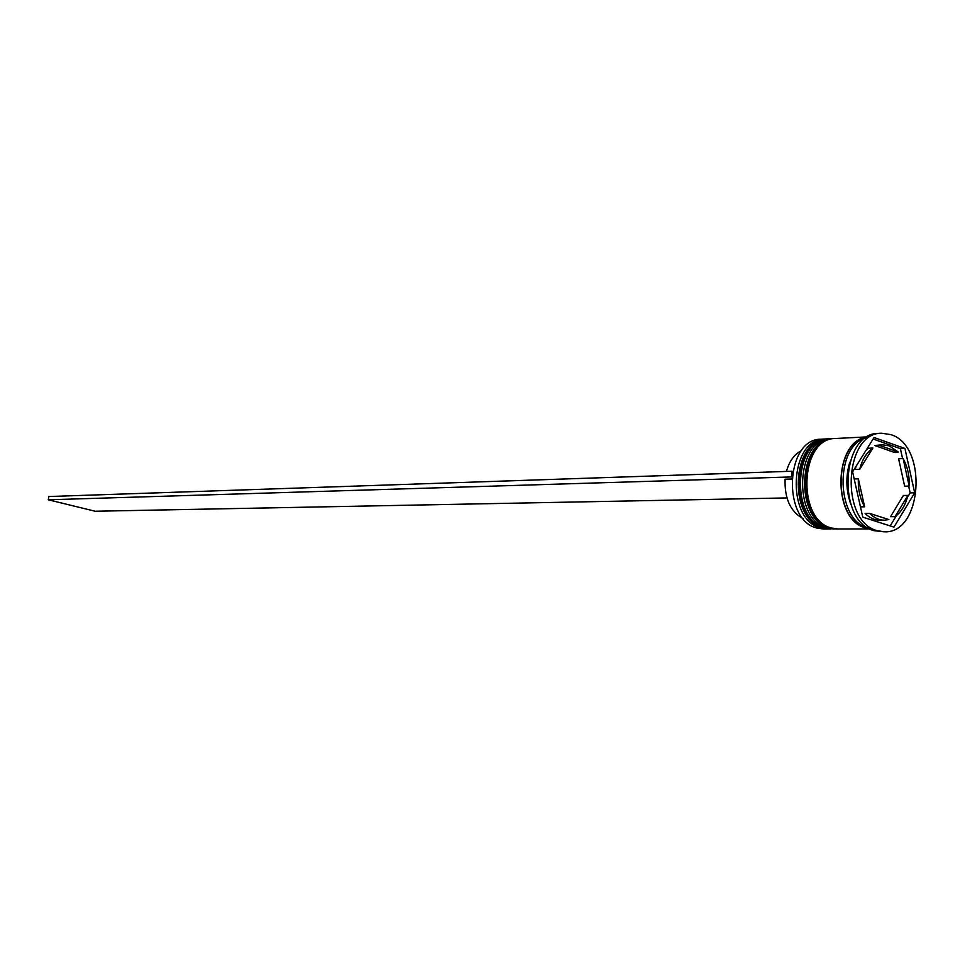 <?xml version="1.0" encoding="UTF-8"?>
<svg xmlns="http://www.w3.org/2000/svg" width="965" height="965" viewBox="0 0 965 965"><rect width="100%" height="100%" fill="white"/><g stroke="black" fill="none" stroke-linecap="round" stroke-linejoin="round"><path stroke-width="1.45" d="M824.786 439.039L820.962 439.232C785.703 438.412 781.722 519.749 816.728 528.012L823.338 529.013L827.162 529.001L820.564 528C785.522 519.725 789.515 438.219 824.786 439.039L826.052 439.015M828.428 528.965L827.162 529.001M834.858 528.953L826.969 527.988C791.903 519.689 795.896 437.881 831.191 438.713L832.469 438.689M881.684 433.237L878.512 433.394C840.792 432.489 836.619 521.715 874.121 530.702L884.29 531.799C922.468 534.031 928.173 445.516 890.755 434.6L881.684 433.237C843.953 432.32 839.779 521.703 877.282 530.702L884.29 531.799M831.191 438.713L829.056 438.822C793.761 437.989 789.768 519.701 824.834 527.988L833.579 528.989M867.414 436.868L835.497 438.496C800.178 437.652 796.185 519.653 831.275 527.976L837.885 528.989L869.851 528.929M867.125 437.036C833.241 440.33 831.77 519.87 865.521 527.891L869.549 528.76M865.907 437.833C834.411 446.204 835.931 520.376 867.764 527.879L868.295 528.048M889.175 445.83L882.432 444.817L874.664 445.48L893.771 452.187L898.306 451.994L889.175 445.83M882.432 444.817L874.664 445.48M791.674 479.002L785.1 479.207C784.461 498.7 790.528 511.86 803.302 518.7M791.843 476.927L48.25 499.786L95.209 511.245L786.921 497.928M895.05 516.637C901.274 512.101 905.544 505.021 907.896 495.407L903.361 495.491L890.526 516.673L895.05 516.637L907.896 495.407M869.598 513.38C874.109 517.891 879.055 520.171 884.423 520.195L888.874 519.58L869.598 513.38L865.074 513.416C869.586 517.928 874.531 520.195 879.899 520.219L884.423 520.195M854.182 478.954L858.355 478.833C857.933 489.327 860.032 498.652 864.628 506.794L860.454 506.854M866.425 449.726L868.416 448.243L872.927 448.037C866.582 452.428 862.167 459.521 859.706 469.304L855.195 469.46L856.039 466.385M858.355 478.833L864.628 506.794M872.927 448.037L859.706 469.304M898.306 451.994L879.187 445.275M893.976 527.119L914.675 492.801L904.917 448.448L874.037 437.519L852.59 471.897L862.782 517.156L893.976 527.119M849.791 462.199C845.557 476.445 845.931 490.558 850.913 504.562M791.372 476.77L792.193 471.234L791.831 476.915M907.353 497.506L910.14 492.898L914.675 492.801M890.188 525.913L896.401 515.624M902.577 458.604L900.381 448.653L873.096 439.015M900.381 448.653L904.917 448.448M910.14 492.898L908.644 486.07M898.596 458.761L904.651 486.167L909.187 486.058C909.585 475.817 907.57 466.662 903.119 458.592L898.596 458.761M909.187 486.058L903.119 458.592M801.505 450.583C794.304 454.25 789.286 461.198 786.439 471.427M792.193 471.234L48.901 496.529L48.25 499.786M827.56 438.894L827.343 438.906C792.06 438.086 788.067 519.713 823.121 527.988L829.936 529.001M828.416 438.858L827.343 438.906C791.433 438.231 787.392 519.544 822.94 527.976L829.719 529.001L823.543 527.988C788.501 519.701 792.482 438.062 827.765 438.882L828.416 438.87M833.989 438.568L833.772 438.58C798.453 437.748 794.472 519.665 829.55 527.976L836.378 528.989M836.595 528.989L829.984 527.976C794.895 519.665 798.887 437.724 834.206 438.556L833.772 438.58C797.814 437.905 793.785 519.496 829.369 527.964L837.246 528.977M868.862 528.374L865.569 527.602C832.421 519.749 833.241 441.801 866.449 437.459M830.153 529.001L830.805 528.989"/></g></svg>
